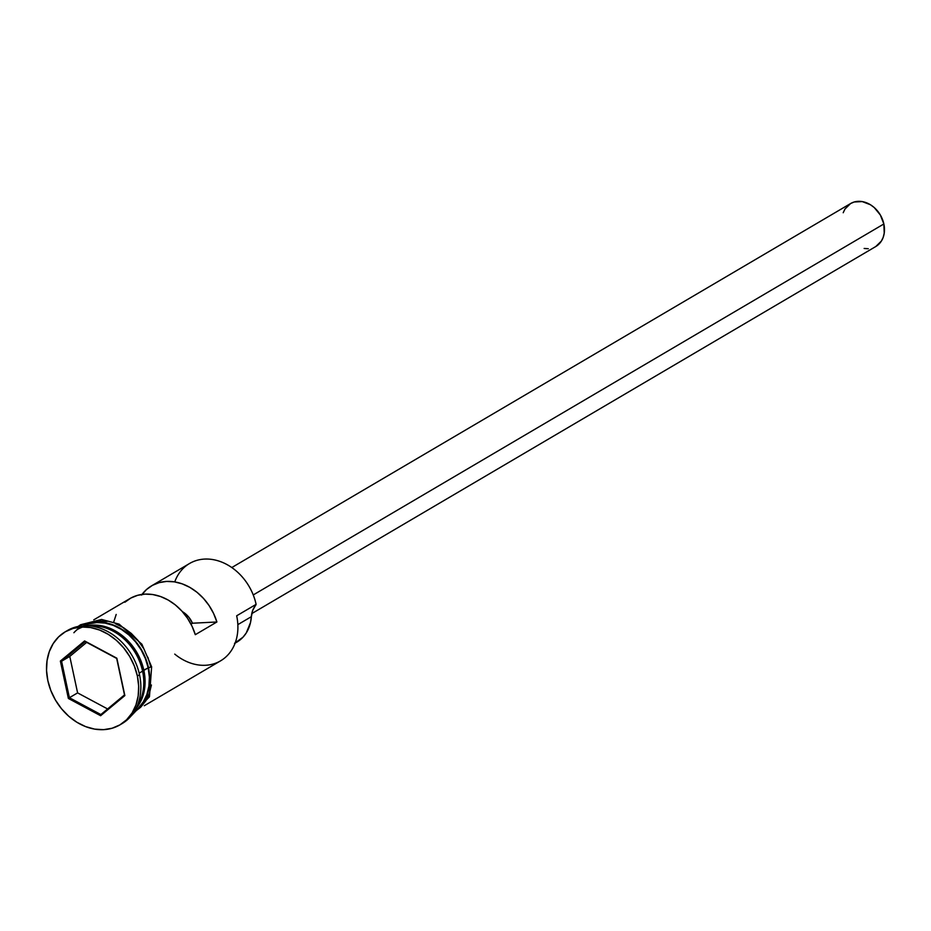 <?xml version="1.0" encoding="UTF-8"?>
<svg xmlns="http://www.w3.org/2000/svg" width="931" height="931" viewBox="0 0 931 931"><rect width="100%" height="100%" fill="white"/><g stroke="black" fill="none" stroke-linecap="round" stroke-linejoin="round"><path stroke-width="1.4" d="M174.76 581.898A49.82 39.73 59.5 0 1 217.039 560.509A49.82 39.73 59.5 0 1 256.106 604.359L255.827 605.069A24.904 19.865 -120.5 0 0 251.358 616.683L237.847 624.631L251.358 616.683L250.497 622.56L246.261 632.952L242.979 637.211L234.507 643.344M184.966 614.739L185.921 614.181L184.966 614.739M253.244 594.944L883.856 223.975A24.904 19.865 -120.5 0 0 850.562 203.563L854.181 201.992L862.246 201.585L870.45 204.75L874.209 207.532L880.342 214.991L883.856 223.975L253.244 594.944M142.92 691.733A48.994 39.067 -120.5 0 0 142.746 670.681L148.18 667.853A49.82 39.73 -120.5 0 0 84.034 625.713L88.829 623.886L96.696 622.56L104.947 623.06L113.279 625.364L121.367 629.379L128.897 634.954L135.565 641.878L141.14 649.873L145.399 658.648L148.18 667.853L143.863 670.39A49.82 39.73 59.5 0 1 136.077 708.421M66.334 631.195A53.975 43.047 59.5 0 1 139.534 674.789A53.975 43.047 -120.5 0 0 67.404 630.543L65.24 631.812A53.975 43.047 59.5 0 1 137.381 676.057L139.534 674.789L137.381 676.057L134.367 666.084L129.758 656.588L123.718 647.918L116.48 640.423L108.333 634.383L99.57 630.031L90.551 627.541L81.602 626.994L73.084 628.425L65.31 631.777L58.583 636.909L53.172 643.635L49.273 651.7L47.039 660.789L46.55 670.541L47.842 680.608A53.975 43.047 59.5 0 1 65.24 631.812M144.282 705.733L220.612 660.824A49.82 39.73 -120.5 0 0 236.672 615.787L256.106 604.359A49.82 39.73 -120.5 0 0 189.517 563.523L151.532 585.867A49.82 39.73 59.5 0 1 216.888 621.978L195.301 634.686A49.82 39.73 -120.5 0 0 129.944 598.563L93.763 619.848M142.024 594.409A49.82 39.73 59.5 0 1 151.532 585.867M87.421 625.713A49.82 39.73 59.5 0 1 143.863 670.39L142.746 670.681A48.994 39.067 -120.5 0 0 105.331 627.843M139.161 673.16L142.571 671.146A49.82 39.73 -120.5 0 0 90.202 625.923A49.82 39.73 -120.5 0 1 142.571 671.146L139.161 673.16M73.886 632.731A50.239 40.068 59.5 0 1 116.503 626.354A50.239 40.068 59.5 0 1 148.518 667.83L151.625 666.759L148.518 667.83A50.239 40.068 59.5 0 1 133.866 712.285L138.521 708.503L143.56 702.242L147.191 694.735L149.274 686.275L149.716 677.198L148.518 667.83L145.725 658.554L141.431 649.71L135.81 641.645L129.072 634.663L121.484 629.042L113.338 624.992L104.935 622.676L96.615 622.164L88.678 623.502L82.975 625.772M147.878 657.286L150.682 666.561L151.625 666.759L141.861 644.182L119.121 624.142L101.63 619.464L80.555 624.748L78.099 626.447M47.842 680.608L50.844 690.569L55.453 700.077L61.493 708.735L68.731 716.23L76.889 722.27L85.64 726.622L94.671 729.124L103.609 729.66L112.139 728.228L119.901 724.888L126.628 719.744L132.051 713.018L135.949 704.953L138.184 695.876L138.661 686.112L137.381 676.057A53.975 43.047 59.5 0 1 119.971 724.853A53.975 43.047 59.5 0 1 47.842 680.608M68.37 698.459L60.364 661.068L84.593 640.935L116.841 658.205L124.859 695.585L100.618 715.718L68.37 698.459L100.618 715.718L124.859 695.585L124.498 694.91L100.862 714.554L69.394 697.715L77.599 692.885L107.6 708.945L77.599 692.885L69.394 697.715L61.574 661.231L69.778 656.413L77.599 692.885L69.778 656.413L61.574 661.231L85.221 641.599L116.678 658.438L124.498 694.91L100.862 714.554L100.618 715.718L100.862 714.554L69.394 697.715L68.37 698.459L69.394 697.715L61.574 661.231L60.364 661.068L68.37 698.459M119.971 724.853L122.136 723.573A53.975 43.047 -120.5 0 0 139.534 674.789A53.975 43.047 59.5 0 1 121.042 724.19M137.253 705.896A49.82 39.73 -120.5 0 0 142.571 671.146M134.436 711.389A49.82 39.73 -120.5 0 0 148.18 667.853L149.367 677.14L148.925 686.147L146.854 694.526L143.258 701.974L138.254 708.188L134.425 711.389M143.595 648.442L137.963 640.377L131.236 633.394L123.648 627.773L115.491 623.723M107.1 621.408L98.767 620.896L90.831 622.234M134.425 712.017L140.674 707.234L145.725 700.973L149.344 693.467L151.427 685.007M174.737 654.097A49.82 39.73 59.5 0 0 221.217 660.463A49.82 39.73 59.5 0 0 236.672 615.787L256.106 604.359L252.732 610.329L251.358 616.683A41.93 33.446 -120.5 0 1 236.905 642.099L235.101 643.146M142.746 670.681A48.994 39.067 -120.5 0 0 109.567 629.368M76.633 629.938A49.82 39.73 59.5 0 1 143.863 670.39M141.535 595.072L146.481 589.544L152.451 585.343L159.248 582.608L166.626 581.421L174.353 581.84L182.162 583.842L189.784 587.345L196.976 592.256L203.482 598.4L209.091 605.569L213.618 613.517L216.888 621.978L195.301 634.686L192.03 626.214L187.503 618.265L181.894 611.097L175.389 604.952L168.208 600.041L160.574 596.538L152.765 594.537L145.05 594.118L137.66 595.305L130.875 598.039L124.894 602.241M116.189 614.437L113.733 622.013M216.888 621.978L192.484 623.223L188.946 617.346L182.383 611.632A20.761 16.56 59.5 0 1 192.484 623.223L216.888 621.978M190.983 624.107L192.484 623.223L190.983 624.107M251.777 613.599L875.827 246.506A24.904 19.865 -120.5 0 0 883.856 223.975L884.229 233.122L883.193 237.324L881.401 241.036L875.792 246.517M868.274 248.717L864.143 248.472M843.195 212.734L844.987 209.021L850.597 203.54L231.807 567.538M86.676 642.378L69.778 656.413L86.676 642.378M124.498 694.91L116.841 658.205L124.498 694.91M116.678 658.438L84.593 640.935L116.678 658.438M85.221 641.599L84.593 640.935L60.364 661.068L61.574 661.231L85.221 641.599M130.91 716.218L149.449 696.795L151.637 666.759"/></g></svg>
